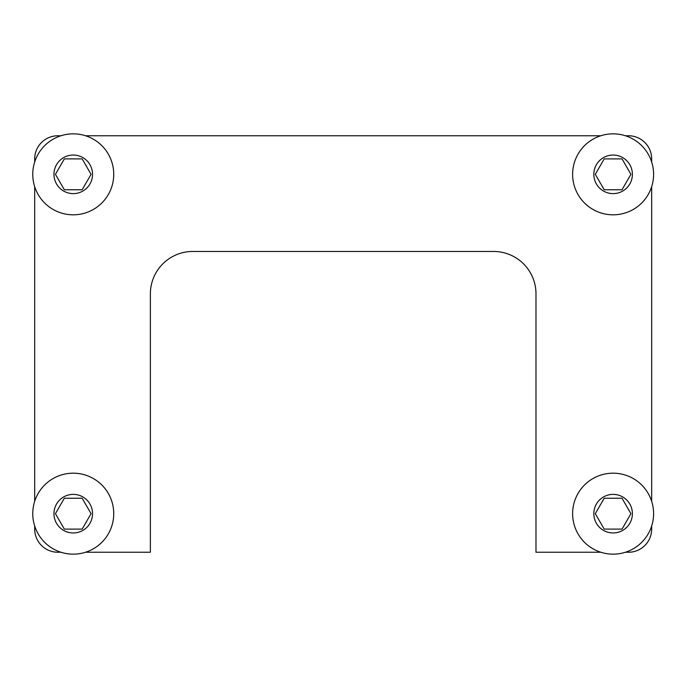 <?xml version="1.0" encoding="UTF-8"?>
<svg xmlns="http://www.w3.org/2000/svg" width="688" height="688" viewBox="0 0 688 688"><rect width="100%" height="100%" fill="white"/><g stroke="black" fill="none" stroke-linecap="round" stroke-linejoin="round"><path stroke-width="1.03" d="M113.735 513.669A40.489 40.489 0 0 0 53.002 478.607A40.489 40.489 0 0 0 53.002 548.732A40.489 40.489 0 0 0 113.735 513.669M92.536 513.669A19.281 19.281 0 0 0 63.606 496.968A19.281 19.281 0 0 0 63.606 530.371A19.281 19.281 0 0 0 92.536 513.669M64.345 529.098L82.156 529.098L91.057 513.669L82.156 498.25L64.345 498.25L55.436 513.669L64.345 529.098M113.735 174.331A40.489 40.489 0 0 0 53.002 139.268A40.489 40.489 0 0 0 53.002 209.393A40.489 40.489 0 0 0 113.735 174.331M92.536 174.331A19.281 19.281 0 0 0 63.606 157.629A19.281 19.281 0 0 0 63.606 191.032A19.281 19.281 0 0 0 92.536 174.331M64.345 189.75L82.156 189.75L91.057 174.331L82.156 158.902L64.345 158.902L55.436 174.331L64.345 189.75M653.6 513.669A40.489 40.489 0 0 0 592.867 478.607A40.489 40.489 0 0 0 592.867 548.732A40.489 40.489 0 0 0 653.6 513.669M632.392 513.669A19.281 19.281 0 0 0 603.471 496.968A19.281 19.281 0 0 0 603.471 530.371A19.281 19.281 0 0 0 632.392 513.669M604.202 529.098L622.012 529.098L630.922 513.669L622.012 498.25L604.202 498.25L595.301 513.669L604.202 529.098M653.6 174.331A40.489 40.489 0 0 0 592.867 139.268A40.489 40.489 0 0 0 592.867 209.393A40.489 40.489 0 0 0 653.6 174.331M632.392 174.331A19.281 19.281 0 0 0 603.471 157.629A19.281 19.281 0 0 0 603.471 191.032A19.281 19.281 0 0 0 632.392 174.331M604.202 189.75L622.012 189.75L630.922 174.331L622.012 158.902L604.202 158.902L595.301 174.331L604.202 189.75M85.596 552.232L150.371 552.232L150.371 293.871A42.415 42.415 0 0 1 192.786 251.455L493.571 251.455A42.415 42.415 0 0 1 535.986 293.871L535.986 552.232L600.762 552.232M625.452 552.232L628.531 552.232A23.134 23.134 0 0 0 651.674 529.098L651.674 526.019M651.674 501.328L651.674 186.672M651.674 161.981L651.674 158.902A23.134 23.134 0 0 0 628.531 135.768L625.452 135.768M600.762 135.768L85.596 135.768M60.905 135.768L57.826 135.768A23.134 23.134 0 0 0 34.684 158.902L34.684 161.981M34.684 186.672L34.684 501.328M34.684 526.019L34.684 529.098A23.134 23.134 0 0 0 57.826 552.232L60.905 552.232"/></g></svg>
